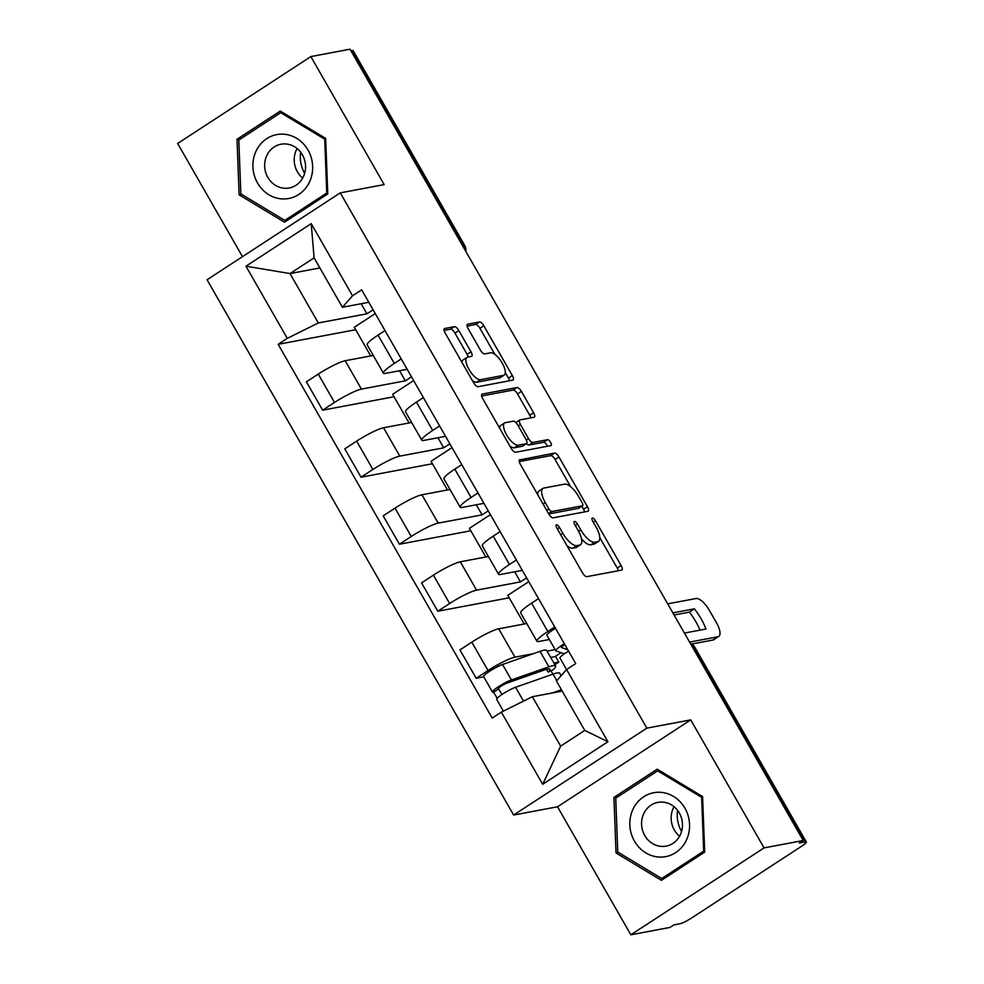<?xml version="1.0" encoding="UTF-8"?>
<svg xmlns="http://www.w3.org/2000/svg" width="984" height="984" viewBox="0 0 984 984"><rect width="100%" height="100%" fill="white"/><g stroke="black" fill="none" stroke-linecap="round" stroke-linejoin="round"><path stroke-width="1.48" d="M556.477 524.804A3.432 1.292 56.9 0 0 556.292 524.878A3.432 1.292 56.9 0 0 556.821 528.002L582.479 572.811A4.908 1.845 56.9 0 0 586.821 576.661L621.605 570.117A4.908 1.845 56.9 0 0 621.876 570.007A4.908 1.845 56.9 0 0 621.125 565.529L595.468 520.733A3.432 1.292 56.9 0 0 592.429 518.027A3.432 1.292 56.9 0 0 592.233 518.101A3.432 1.292 56.9 0 0 592.762 521.237L596.083 527.043A15.707 5.879 56.9 0 1 598.481 541.36A15.707 5.879 56.9 0 1 597.632 541.692L594.73 542.245A15.707 5.879 56.9 0 1 580.818 529.909L577.497 524.115A3.432 1.292 56.9 0 0 574.447 521.422A3.432 1.292 56.9 0 0 574.262 521.495A3.432 1.292 56.9 0 0 574.791 524.62L578.112 530.425A15.707 5.879 56.9 0 1 580.511 544.742A15.707 5.879 56.9 0 1 579.65 545.074L576.759 545.628A15.707 5.879 56.9 0 1 562.848 533.291L559.527 527.498A3.432 1.292 56.9 0 0 556.477 524.804M458.815 330.526A4.908 1.845 56.9 0 0 454.46 326.663L444.707 328.508A4.908 1.845 56.9 0 0 444.436 328.607A4.908 1.845 56.9 0 0 445.186 333.084L473.685 382.85A4.908 1.845 56.9 0 0 478.027 386.7L512.812 380.144A4.908 1.845 56.9 0 0 513.082 380.045A4.908 1.845 56.9 0 0 512.332 375.568L483.833 325.802A4.908 1.845 56.9 0 0 479.491 321.952L467.695 324.179A4.908 1.845 56.9 0 0 467.437 324.277A4.908 1.845 56.9 0 0 468.187 328.754L480.377 350.046A4.908 1.845 56.9 0 0 484.731 353.908L490.573 352.801A13.136 4.92 56.9 0 1 501.692 362.247A13.136 4.92 56.9 0 1 504.202 375.076A13.136 4.92 56.9 0 1 503.488 375.359L480.598 379.676A13.136 4.92 56.9 0 1 469.479 370.23A13.136 4.92 56.9 0 1 466.957 357.401A13.136 4.92 56.9 0 1 467.671 357.118L471.484 356.392A4.908 1.845 56.9 0 0 471.754 356.294A4.908 1.845 56.9 0 0 471.004 351.817L458.815 330.526L454.928 333.059A4.908 1.845 56.9 0 0 450.574 329.197L444.116 330.415M690.731 719.882L557.522 806.782L630.842 934.8L764.051 847.9L690.731 719.882L646.832 728.148L340.267 192.864L384.178 184.598L310.858 56.58L350.033 49.2L803.227 840.52L799.34 843.054L805.441 841.898L693.991 647.3A10 9.164 -100.7 0 0 690.497 643.684M764.051 847.9L803.227 840.52M519.81 459.651A4.908 1.845 56.9 0 0 519.54 459.749A4.908 1.845 56.9 0 0 520.29 464.227L548.789 513.992A4.908 1.845 56.9 0 0 553.131 517.842L587.915 511.286A4.908 1.845 56.9 0 0 588.186 511.188A4.908 1.845 56.9 0 0 587.436 506.711L558.937 456.945A4.908 1.845 56.9 0 0 554.595 453.095L519.343 459.958M511.237 448.421L482.738 398.655A4.908 1.845 56.9 0 1 481.988 394.178A4.908 1.845 56.9 0 1 482.258 394.08L517.043 387.524A4.908 1.845 56.9 0 1 521.385 391.374L533.586 412.677A4.908 1.845 56.9 0 1 534.337 417.154A4.908 1.845 56.9 0 1 534.066 417.253L519.958 419.91A4.908 1.845 56.9 0 0 519.687 420.02A4.908 1.845 56.9 0 0 520.438 424.498L528.531 438.618A4.908 1.845 56.9 0 0 532.885 442.468L547.571 439.7A3.432 1.292 56.9 0 1 550.474 442.173A3.432 1.292 56.9 0 1 551.138 445.531A3.432 1.292 56.9 0 1 550.942 445.604L515.579 452.271A4.908 1.845 56.9 0 1 511.237 448.421M630.842 934.8L670.018 927.42L673.892 924.886L680.005 923.742A10 1.414 150.2 0 0 691.703 917.924L801.616 846.228A10 1.414 150.2 0 0 806.351 841.996A10 1.414 150.2 0 0 805.441 841.898M557.522 806.782L513.623 815.047L207.058 279.763L340.267 192.864M310.858 56.58L177.649 143.48L242.47 256.664M350.968 50.824L352.247 50.59A10 1.414 -29.8 0 1 353.158 50.676L464.62 245.287A10 1.414 150.2 0 0 463.698 245.188L352.247 50.59M549.355 639.514L539.023 641.457A23.001 3.26 -29.8 0 1 536.92 641.236A23.001 3.26 -29.8 0 1 547.83 631.507L554.755 626.992M526.784 623.524L498.703 628.813A23.001 3.26 150.2 0 0 471.791 642.171L488.027 670.522A23.001 3.26 -29.8 0 1 514.939 657.164L533.291 653.708M547.043 651.125L555.124 649.6M488.027 670.522L476.182 678.259L483.759 676.832M561.04 652.675L554.988 656.623M538.519 598.641L531.594 603.155A23.001 3.26 150.2 0 0 520.684 612.884L536.92 641.236M471.791 642.171L459.946 649.907L476.182 678.259M522.319 570.363L500.647 574.447A23.001 3.26 -29.8 0 1 498.544 574.226A23.001 3.26 -29.8 0 1 509.454 564.496L516.379 559.982M509.195 597.792L437.794 611.236L449.639 603.512A23.001 3.26 -29.8 0 1 476.563 590.154L520.462 581.888L526.625 577.866M528.789 581.655L507.805 595.345L524.214 624.016M500.143 531.618L493.218 536.145A23.001 3.26 150.2 0 0 482.308 545.862L498.544 574.226M488.396 556.514L460.327 561.803A23.001 3.26 150.2 0 0 433.403 575.16L421.558 582.885L437.794 611.236M483.943 503.341L462.259 507.424A23.001 3.26 -29.8 0 1 460.168 507.203A23.001 3.26 -29.8 0 1 471.065 497.474L477.99 492.959M470.819 530.77L399.418 544.226L411.263 536.489A23.001 3.26 -29.8 0 1 438.188 523.131L482.086 514.866L488.236 510.856M490.413 514.644L469.417 528.334L485.838 556.993M461.754 464.608L454.829 469.122A23.001 3.26 150.2 0 0 443.919 478.851L460.168 507.203M450.02 489.491L421.939 494.78A23.001 3.26 150.2 0 0 395.027 508.138L383.182 515.862L399.418 544.226M445.555 436.33L423.883 440.414A23.001 3.26 -29.8 0 1 421.779 440.192A23.001 3.26 -29.8 0 1 432.689 430.463L439.614 425.937M432.443 463.759L361.03 477.203L372.887 469.479A23.001 3.26 -29.8 0 1 399.799 456.121L443.698 447.843L449.86 443.833M452.025 447.622L431.041 461.312L447.449 489.971M423.378 397.585L416.453 402.099A23.001 3.26 150.2 0 0 405.543 411.829L421.779 440.192M411.644 422.48L383.563 427.757A23.001 3.26 150.2 0 0 356.638 441.127L344.794 448.852L361.03 477.203M407.179 369.308L385.494 373.391A23.001 3.26 -29.8 0 1 383.403 373.17A23.001 3.26 -29.8 0 1 394.313 363.44L401.226 358.926M394.055 396.737L322.654 410.18L334.498 402.456A23.001 3.26 -29.8 0 1 361.423 389.098L405.322 380.833L411.472 376.811M413.649 380.611L392.653 394.301L409.073 422.96M384.99 330.575L378.065 335.089A23.001 3.26 150.2 0 0 367.167 344.818L383.403 373.17M373.256 355.458L345.187 360.747A23.001 3.26 150.2 0 0 318.262 374.104L306.418 381.829L322.654 410.18M399.541 370.747L405.322 380.833M437.929 437.757L443.698 447.843M476.305 504.78L482.086 514.866M514.693 571.802L520.462 581.888M562.221 691.1L532.369 696.721L560.659 746.13L584.742 730.423L556.44 681.014L566.587 669.551L575.714 663.597L361.669 289.849L352.543 295.803L342.395 307.266L314.105 257.857L290.022 273.564L318.312 322.973L366.946 313.81L373.096 309.8M566.587 669.551L607.928 741.727L542.676 784.285L501.348 712.121L532.369 696.721M318.312 322.973L287.291 338.361L278.164 344.314L492.221 718.074L501.348 712.121M287.291 338.361L245.963 266.197L311.215 223.626L352.543 295.803M646.832 728.148L513.623 815.047M613.93 797.421L616.033 852.993L661.408 880.336L704.692 852.107L702.588 796.536L657.201 769.193L613.93 797.421L618.136 796.634M237.009 139.273L239.112 194.844L284.487 222.187L327.77 193.959L325.655 138.387L280.28 111.044L237.009 139.273L241.215 138.486M319.874 267.943L290.022 273.564L245.963 266.197M368.791 302.285L342.395 307.266M361.165 303.724L366.946 313.81M355.679 329.726L278.164 344.314M552.934 674.163L550.991 670.768M375.261 313.588L354.277 327.278L370.685 355.937M607.928 741.727L584.742 730.423M542.676 784.285L560.659 746.13M314.105 257.857L311.215 223.626M618.555 852.513L616.033 852.993M241.633 194.377L239.112 194.844M566.882 545.579A15.707 5.879 56.9 0 0 572.872 548.162L576.759 545.628M580.511 544.742L576.624 547.276A15.707 5.879 56.9 0 1 575.775 547.608L572.872 548.162M581.556 538.961A15.707 5.879 56.9 0 0 590.843 544.779L594.73 542.245M598.481 541.36L594.594 543.894A15.707 5.879 56.9 0 1 593.746 544.226L590.843 544.779M618.321 570.732A4.908 1.845 56.9 0 0 617.239 568.063L599.785 537.584M570.646 486.711L555.062 459.479A4.908 1.845 56.9 0 0 550.708 455.629L519.22 461.558M584.631 511.914A4.908 1.845 56.9 0 0 583.549 509.245L581.827 506.219M548.838 508.839A3.432 1.292 56.9 0 0 551.876 511.532L582.417 505.788A3.432 1.292 56.9 0 0 582.602 505.714A3.432 1.292 56.9 0 0 582.073 502.578L578.58 496.465A15.707 5.879 56.9 0 0 564.668 484.14L543.795 488.064A15.707 5.879 56.9 0 0 542.934 488.408A15.707 5.879 56.9 0 0 545.333 502.726L548.838 508.839L546.661 510.266M578.863 508.101A3.432 1.292 56.9 0 1 578.715 508.248A3.432 1.292 56.9 0 1 578.531 508.322L548.752 513.931M542.934 488.408L539.06 490.942A15.707 5.879 56.9 0 0 537.744 494.706M481.668 395.986L513.156 390.058L517.043 387.524M530.77 417.88A4.908 1.845 56.9 0 0 529.699 415.211L517.498 393.907A4.908 1.845 56.9 0 0 513.156 390.058M516.071 422.443A4.908 1.845 56.9 0 0 515.874 422.517L519.687 420.02M526.514 443.649A4.908 1.845 56.9 0 0 528.998 445.002L543.685 442.234L547.571 439.7M547.338 446.293A3.432 1.292 56.9 0 0 543.685 442.234M505.321 422.665A13.136 4.92 56.9 0 0 504.608 422.948A13.136 4.92 56.9 0 0 507.129 435.789A13.136 4.92 56.9 0 0 518.236 445.223L526.305 443.71A4.908 1.845 56.9 0 0 526.575 443.599A4.908 1.845 56.9 0 0 525.825 439.122L517.732 425.002A4.908 1.845 56.9 0 0 513.39 421.152L505.321 422.665M504.608 422.948L500.721 425.482A13.136 4.92 56.9 0 0 499.626 428.138M509.86 446.01A13.136 4.92 56.9 0 0 514.361 447.757L518.236 445.223M522.898 445.937A4.908 1.845 56.9 0 1 522.688 446.133A4.908 1.845 56.9 0 1 522.43 446.244L514.361 447.757M468.199 357.02A4.908 1.845 56.9 0 0 467.117 354.351L454.928 333.059M466.957 357.401L463.07 359.935A13.136 4.92 56.9 0 0 461.988 362.407M472.394 380.599A13.136 4.92 56.9 0 0 476.711 382.21L480.598 379.676M504.202 375.076L500.327 377.61A13.136 4.92 56.9 0 1 499.601 377.893L476.711 382.21M494.878 354.412L479.946 328.336A4.908 1.845 56.9 0 0 475.604 324.486L467.105 326.085M509.527 380.771A4.908 1.845 56.9 0 0 508.445 378.102L505.296 372.604M553.857 663.019L558.826 662.084L555.628 656.5L550.659 657.435M558.826 662.084L554.816 664.704M546.477 669.292L548.1 672.134A23.505 3.333 150.2 0 0 549.908 669.218A23.505 3.333 150.2 0 0 544.681 669.87L507.203 683.007A6.002 0.849 150.2 0 0 501.25 686.082A6.002 0.849 150.2 0 0 498.125 688.812A6.002 0.849 150.2 0 0 498.667 688.874L493.624 692.158A12.509 1.771 150.2 0 1 492.48 692.047L483.624 676.574A12.509 1.771 150.2 0 1 490.155 670.904A12.509 1.771 150.2 0 1 502.541 664.495L540.032 651.346A30.012 4.256 150.2 0 1 546.698 650.522L555.554 665.984A30.012 4.256 150.2 0 0 548.888 666.82L511.397 679.956A12.509 1.771 150.2 0 0 499.011 686.365A12.509 1.771 150.2 0 0 492.48 692.047M548.1 672.134L553.254 669.71A30.012 4.256 150.2 0 0 555.554 665.984M501.901 694.519L498.347 688.308M561.126 675.725L559.736 673.29A30.012 4.256 150.2 0 0 553.069 674.114L515.579 687.263A12.509 1.771 150.2 0 0 503.193 693.671A12.509 1.771 150.2 0 0 496.662 699.341L503.39 711.1M561.446 689.747L552.258 692.97M497.129 698.296L493.624 692.158M566.563 669.575L559.97 658.05A12.509 1.771 -29.8 0 1 568.555 651.101M674.065 615L689.354 612.122A31.254 11.71 -123.1 0 1 700.042 630.129M689.587 642.097L717.939 636.759A15.006 5.621 56.9 0 0 718.75 636.427L713.707 639.723A15.006 5.621 -123.1 0 1 712.883 640.043L691.752 644.028M561.409 647.398L561.52 647.583A6.002 0.849 -29.8 0 1 561.421 647.509A6.002 0.849 -29.8 0 1 564.841 644.606M561.52 647.583L567.817 649.797M564.312 653.819L555.972 650.891A12.509 1.771 -29.8 0 1 555.788 650.744A12.509 1.771 -29.8 0 1 564.373 643.794M555.788 650.744L546.919 635.283A12.509 1.771 -29.8 0 1 555.517 628.333M684.421 633.069L705.959 629.01A31.254 11.71 -123.1 0 0 694.396 608.825L689.354 612.122M672.859 612.884L694.396 608.825M718.75 636.427A15.006 5.621 56.9 0 0 716.463 622.749L709.329 610.301A15.006 5.621 56.9 0 0 696.045 598.518L667.693 603.856M686.168 840.631A32.509 29.791 -100.7 0 0 673.573 796.462A32.509 29.791 -100.7 0 0 633.229 808.737A32.509 29.791 -100.7 0 0 645.836 852.907A32.509 29.791 -100.7 0 0 686.168 840.631M680.153 835.17A22.251 20.393 -100.7 0 0 678.37 811.468A22.251 20.393 -100.7 0 0 657.915 802.378A22.251 20.393 -100.7 0 0 643.905 813.325A22.251 20.393 -100.7 0 0 645.689 837.027A22.251 20.393 -100.7 0 0 666.156 846.117A22.251 20.393 -100.7 0 0 680.153 835.17M679.6 836.228A22.251 20.393 79.3 0 1 673.474 807.766A22.251 20.393 79.3 0 1 674.028 806.696M617.768 852.046L615.738 798.196L657.656 770.841L701.629 797.335L703.671 851.172L661.74 878.528L617.768 852.046M659.403 770.521L657.656 770.841M702.601 797.151L701.629 797.335M704.642 851L703.671 851.172M665.159 877.888L661.74 878.528M681.555 831.566A31.254 28.634 79.3 0 1 677.558 810.336M309.247 182.495A32.509 29.791 -100.7 0 0 296.639 138.314A32.509 29.791 -100.7 0 0 256.307 150.589A32.509 29.791 -100.7 0 0 268.915 194.77A32.509 29.791 -100.7 0 0 309.247 182.495M303.232 177.022A22.251 20.393 -100.7 0 0 301.448 153.32A22.251 20.393 -100.7 0 0 280.993 144.23A22.251 20.393 -100.7 0 0 266.984 155.189A22.251 20.393 -100.7 0 0 268.767 178.879A22.251 20.393 -100.7 0 0 289.222 187.981A22.251 20.393 -100.7 0 0 303.232 177.022M302.666 178.092A22.251 20.393 79.3 0 1 296.553 149.617A22.251 20.393 79.3 0 1 297.106 148.547M240.846 193.897L238.804 140.048L280.735 112.693L324.708 139.187L326.749 193.036L284.819 220.391L240.846 193.897M282.482 112.373L280.735 112.693M325.679 139.002L324.708 139.187M327.721 192.852L326.749 193.036M288.238 219.739L284.819 220.391M304.634 173.418A31.254 28.634 79.3 0 1 300.637 152.188M356.638 441.127L372.887 469.479M395.027 508.138L411.263 536.489M433.403 575.16L449.639 603.512M318.262 374.104L334.498 402.456M345.187 360.747L361.423 389.098M383.563 427.757L399.799 456.121M416.453 402.099L432.689 430.463M421.939 494.78L438.188 523.131M454.829 469.122L471.065 497.474M460.327 561.803L476.563 590.154M493.218 536.145L509.454 564.496M498.703 628.813L514.939 657.164M531.594 603.155L547.83 631.507M378.065 335.089L394.313 363.44M692.699 647.534L693.991 647.3A10 1.414 150.2 0 1 694.901 647.398A10 10 0 0 0 690.214 643.192M462.418 245.434L463.698 245.188A10 9.164 -100.7 0 1 465.124 250.157M560.659 534.718L562.848 533.291M575.775 547.608L579.65 545.074M575.308 525.542L577.497 524.115M578.629 531.348L580.818 529.909M593.746 544.226L597.632 541.692M593.291 522.147L595.468 520.733M617.239 568.063L621.125 565.529M557.338 528.925L559.527 527.498M550.708 455.629L554.595 453.095M555.062 459.479L558.937 456.945M583.549 509.245L587.436 506.711M548.605 513.673L551.876 511.532M578.531 508.322L582.417 505.788M543.156 504.152L545.333 502.726M517.498 393.907L521.385 391.374M529.699 415.211L533.586 412.677M518.26 425.912L520.438 424.498M526.317 440.069L528.531 438.618M528.998 445.002L532.885 442.468M522.43 446.244L526.305 443.71M467.117 354.351L471.004 351.817M499.601 377.893L503.488 375.359M475.604 324.486L479.491 321.952M479.946 328.336L483.833 325.802M508.445 378.102L512.332 375.568M450.574 329.197L454.46 326.663M548.888 666.82L540.032 651.346M511.397 679.956L502.541 664.495M556.784 680.62L553.069 674.114M523.513 701.112L515.579 687.263M717.939 636.759L712.883 640.043M465.863 251.461A10 10 0 0 0 464.62 245.287M694.901 647.398L806.351 841.996M578.715 508.248L582.602 505.714M522.688 446.133L526.575 443.599"/></g></svg>
